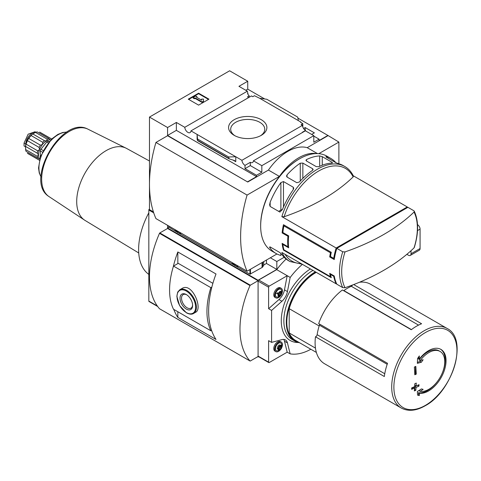 <?xml version="1.0" encoding="UTF-8"?>
<svg xmlns="http://www.w3.org/2000/svg" width="481" height="481" viewBox="0 0 481 481"><rect width="100%" height="100%" fill="white"/><g stroke="black" fill="none" stroke-linecap="round" stroke-linejoin="round"><path stroke-width="0.72" d="M248.635 97.577A4.389 2.531 60 0 1 247.541 96.825L249.218 95.851A4.389 2.531 60 0 1 247.541 93.518L247.925 93.296L247.925 94.258M249.218 95.851L249.218 97.24M247.925 93.296A4.389 2.531 60 0 1 247.354 91.18L238.943 86.321L247.733 81.241L229.629 70.791L149.471 117.075L167.574 127.525L176.365 122.451L184.782 127.309A4.389 2.531 -120 0 0 186.802 131.541A4.389 2.531 -120 0 0 190.067 132.594A4.389 2.531 -120 0 0 190.963 130.874L251.473 95.941L252.778 96.693L254.455 95.725L259.692 98.298L266.775 99.254L297.733 117.123L298.352 120.617L259.692 98.298M303.571 128.505L305.201 127.561L305.201 130.231M305.201 127.561L314.382 132.858L311.664 134.427M302.808 127.02L302.808 123.641L300.547 122.336L300.938 122.114L300.938 122.559M302.808 123.641L301.13 124.615L302.435 125.367A4.389 2.531 60 0 0 305.525 130.435L305.525 130.88M300.938 122.114L298.352 120.617M313.798 136.105L319.101 139.165L319.101 140.512L327.892 135.438L338.883 142.081L318.801 153.673M261.279 119.703A19.156 11.063 180 0 1 261.279 135.341A19.156 11.063 180 0 1 234.187 135.341A19.156 11.063 180 0 1 234.187 119.703A19.156 11.063 180 0 1 261.279 119.703M190.963 130.874L241.925 160.299L302.435 125.367M247.733 81.241L247.733 89.153L264.754 98.984M297.907 118.122L327.892 135.438M247.733 89.153L245.791 90.278M302.549 132.437A4.389 2.531 60 0 1 302.29 132.299L305.525 130.435M241.925 160.299A4.389 2.531 -120 0 0 245.015 165.368L250.318 162.307A4.389 2.531 -120 0 0 252.513 162.524A4.389 2.531 -120 0 0 253.409 160.81L305.387 130.802L313.798 135.66L313.798 142.226L319.101 139.165M184.782 127.309L247.354 91.18M302.194 264.207L289.971 261.526L288.378 260.612A54.852 31.668 -60 0 1 282.497 255.291L279.912 252.579L270.154 246.945C269.444 246.831 269.444 247.24 270.154 248.16A54.852 31.668 120 0 0 276.028 253.481L272.024 251.166A54.852 31.668 -60 0 1 260.66 226.058A54.852 31.668 -60 0 1 299.447 158.874A54.852 31.668 -60 0 1 326.876 156.157L330.886 158.471A54.852 31.668 -60 0 1 335.894 162.692M345.015 287.734A53.511 30.892 -60 0 1 341.684 271.741A53.511 30.892 -60 0 1 345.015 251.906A199.928 115.428 0 0 0 414.039 212.055A53.511 30.892 -60 0 1 414.039 247.883A199.928 115.428 180 0 1 345.015 287.734L342.731 287.614L336.82 284.199A54.852 31.668 -60 0 1 334.241 275.986L333.718 276.286A54.852 31.668 120 0 0 336.171 283.826L281.848 252.465A54.852 31.668 -60 0 0 289.971 261.526M333.718 276.286L330.489 274.423A54.852 31.668 120 0 0 331.295 277.687L283.453 250.072A54.852 31.668 -60 0 1 282.131 243.368L287.951 246.729A54.852 31.668 -60 0 1 287.951 236.279L282.131 232.918A54.852 31.668 -60 0 1 283.453 224.687L331.295 252.309A54.852 31.668 120 0 0 330.489 256.505L329.713 256.95A54.852 31.668 -60 0 1 330.459 252.79L283.916 225.914A54.852 31.668 120 0 0 282.858 232.497L282.131 232.918M284.133 216.751A53.511 30.892 -60 0 1 318.644 171.05A53.511 30.892 -60 0 1 353.156 176.906A199.928 115.428 0 0 1 284.133 216.751L281.848 216.63L336.171 247.998A54.852 31.668 120 0 0 333.718 258.375L330.489 256.505M407.545 207.539A54.852 31.668 120 0 0 407.269 206.95L353.258 175.763M276.028 253.481A54.852 31.668 120 0 0 280.886 255.429L280.886 253.391M270.154 248.16L270.154 246.945L269.613 247.036M281.848 216.63A54.852 31.668 -60 0 1 344.823 166.522L343.23 165.602A54.852 31.668 120 0 0 338.353 163.642L335.768 162.62L326.004 156.986L326.004 156.517A54.852 31.668 -60 0 1 330.886 158.471M326.004 156.986L326.004 156.517L326.004 156.986M319.673 155.928L322.258 156.65L332.016 162.283L332.016 163.059A54.852 31.668 120 0 0 318.819 166.715L316.233 166.618L306.469 160.985L305.934 160.263L306.469 159.584A54.852 31.668 -60 0 1 319.673 155.928L319.673 166.306M332.551 162.812L332.016 163.059L332.016 162.283M300.264 163.185L302.85 163.083L312.608 168.723L313.149 169.492L312.608 170.31A54.852 31.668 120 0 0 299.41 181.98L296.825 182.708L287.061 177.074L286.526 176.106L287.061 174.85A54.852 31.668 -60 0 1 300.264 163.185L300.264 181.042M280.886 182.588L283.471 181.565L293.23 187.199L293.765 188.233L293.23 189.712A54.852 31.668 120 0 0 282.497 209.373L279.912 212.085L270.154 206.451L269.613 204.864L270.154 202.248A54.852 31.668 -60 0 1 280.886 182.588L280.886 210.053L278.637 211.345M414.039 212.055L414.261 211.165L413.828 210.738L407.918 207.323L336.82 248.37L342.731 251.785L345.015 251.906M283.423 244.114L282.858 244.444L288.678 247.799A54.852 31.668 120 0 1 288.678 235.858L282.858 232.497M282.858 244.444A54.852 31.668 120 0 0 283.916 249.801L283.453 250.072M330.934 276.401L330.459 276.677L283.916 249.801M330.459 276.677A54.852 31.668 -60 0 1 329.713 273.376L334.241 275.986M329.713 256.95L334.241 259.566A54.852 31.668 -60 0 1 336.82 248.37M149.471 117.075L149.471 209.632L153.409 211.905L149.008 209.379A0.914 0.529 120 0 0 148.827 210.011L148.827 301.076A0.914 0.529 120 0 0 149.008 301.491L157.702 306.511M338.883 163.787L338.883 142.081M167.574 127.525L167.574 135.438L247.733 182.016L167.574 135.732L155.934 142.454L247.084 195.076A123.467 71.284 120 0 0 247.084 271.218L276.948 253.974M253.409 160.81L261.826 165.668L313.798 135.66M247.733 181.716L256.523 176.641L256.523 175.294L261.826 172.234L261.826 165.668M327.892 135.732L307.209 147.679A45.713 26.389 -60 0 0 268.422 170.07L247.733 182.016M256.523 175.294L245.015 168.651L245.015 165.368M229.106 158.832L228.691 156.986L235.774 156.746L235.774 161.676L234.5 160.534L229.106 158.832L197.697 140.699L197.114 134.427L197.114 139.352L197.697 140.699M176.365 122.451L176.365 130.363L167.574 135.438M256.523 176.641L176.365 130.363M228.691 156.986L197.733 139.117M198.605 93.188L208.946 99.158L198.605 105.129L188.257 99.158L198.605 93.188L198.605 93.711L188.714 99.417M307.209 147.679L317.46 153.595M268.422 170.07L279.407 176.419L247.084 195.076M316.294 153.595A45.713 26.389 120 0 0 279.407 176.419M155.934 142.454A123.467 71.284 120 0 0 155.934 218.59L247.084 271.218M260.66 226.058L260.66 225.306A53.938 31.145 -60 0 1 298.803 159.247L299.447 158.874M234.981 135.78A17.033 9.836 180 0 1 230.7 129.257A17.033 9.836 180 0 1 241.215 120.172A17.033 9.836 180 0 1 259.776 122.306A17.033 9.836 180 0 1 264.766 129.257A17.033 9.836 180 0 1 260.486 135.78M208.495 99.417L198.605 93.711M195.045 97.853L194.402 98.226L193.109 97.481L195.695 95.984L196.988 96.735L196.338 97.108L201.623 100.156L201.623 99.098L203.451 99.098L203.451 101.731L202.158 102.483L202.158 101.96L195.045 97.853L195.045 98.377L202.158 102.483M203.451 101.208L202.158 101.96M194.402 98.226L194.402 98.749L195.045 98.377M193.109 97.481L193.109 98.004L194.402 98.749M196.988 96.735L196.795 97.366M201.623 99.621L201.623 100.156M250.318 162.307L250.318 165.59L245.015 168.651M261.826 172.234L250.318 165.59M353.156 176.906L353.367 176.016M414.039 247.883L414.297 247.481C418.71 233.044 418.698 220.941 414.261 211.165M336.171 283.826L336.544 283.616M336.171 247.998L407.269 206.95M334.505 257.918L333.718 258.375M282.341 209.746A1.828 1.058 0 0 0 280.886 210.053M288.678 235.858L287.951 236.279M288.522 246.398L287.951 246.729M331.006 274.122L330.489 274.423M284.746 225.439L283.916 225.914M331.295 252.309L330.459 252.79M50.018 139.676L48.96 138.672A12.253 7.071 -60 0 0 47.192 139.147L46.495 140.927A11.334 6.548 -60 0 1 50.499 139.851A11.334 6.548 -60 0 1 50.745 139.881M51.641 139.009L40.272 132.443A12.253 7.071 -60 0 0 39.586 132.131L51.287 138.883A12.253 7.071 -60 0 1 51.629 139.021M44.505 140.705A12.253 7.071 -60 0 0 42.731 142.274L42.484 144.48A11.334 6.548 -60 0 1 46.495 140.927L44.505 140.705L32.798 133.946L35.492 132.395A12.253 7.071 -60 0 1 37.259 131.92L48.96 138.672M40.404 145.166A12.253 7.071 -60 0 0 39.105 147.414L39.55 149.561A11.334 6.548 -60 0 1 42.484 144.48L40.404 145.166L28.704 138.414L31.031 135.516A12.253 7.071 -60 0 1 32.798 133.946M37.29 156.301A12.253 7.071 -60 0 0 37.765 158.069L39.55 158.814A11.334 6.548 -60 0 1 38.474 154.81L37.29 156.301L25.589 149.543L25.589 146.44A12.253 7.071 -60 0 1 26.064 144.12L27.405 140.656A12.253 7.071 -60 0 1 28.704 138.414M39.159 158.483L39.55 158.814A11.334 6.548 -60 0 0 39.701 159.019M39.4 160.209A12.253 7.071 -60 0 1 39.105 159.981L27.405 153.229A12.253 7.071 -60 0 0 28.018 153.661L39.394 160.227M47.192 139.147L35.492 132.395M42.731 142.274L31.031 135.516M39.105 147.414L27.405 140.656M37.765 158.069L26.064 151.317A12.253 7.071 -60 0 1 25.589 149.543M359.439 282.251A45.923 26.515 -60 0 1 370.532 284.235L447.132 328.463A45.923 26.515 -60 0 0 401.214 354.978A45.923 26.515 -60 0 0 401.214 408.002L393.458 403.523A45.923 26.515 120 0 1 393.392 403.487L324.543 363.738A45.923 26.515 -60 0 1 315.482 336.772A1.828 1.058 120 0 0 317.123 334.68A43.885 25.337 120 0 1 319.426 325.174A1.828 1.058 120 0 0 319.468 324.026M315.482 336.772L384.331 376.521A45.923 26.515 120 0 1 387.53 363.317L318.681 323.569A45.923 26.515 -60 0 1 342.4 289.977L411.249 329.725A45.923 26.515 120 0 1 421.59 323.755L353.703 284.56M275.811 292.965L277.483 293.933M211.856 287.079L210.858 287.656L173.491 266.083A65.825 38.005 120 0 0 173.491 309.229L210.858 330.802L211.58 330.381M210.858 287.656A65.825 38.005 120 0 0 210.858 330.802M193.566 313.474L195.623 312.283C203.168 308.916 192.057 281.686 181.908 288.534L179.852 289.724L177.736 292.021L176.852 296.344L179.611 305.609L186.436 312.824C189.418 314.376 191.793 314.592 193.566 313.474A13.715 7.918 -120 0 0 193.566 297.637A13.715 7.918 -120 0 0 179.852 289.724M168.747 227.321L167.574 228L258.075 280.249L258.075 280.718L167.574 228.469L159.818 232.942A0.547 0.319 120 0 0 159.5 233.327A82.281 47.505 120 0 0 159.5 308.73A0.547 0.319 120 0 0 159.602 308.79M258.075 280.718L250.324 285.197A0.547 0.319 120 0 0 250 285.576A82.281 47.505 120 0 0 250 360.978A0.547 0.319 120 0 0 250.324 360.99L258.075 356.517L258.075 356.986L258.598 356.686M173.791 309.403A82.281 47.505 120 0 0 177.838 317.406L216.005 339.442A82.281 47.505 -60 0 1 216.005 273.996L177.838 251.96A82.281 47.505 120 0 0 173.184 267.093M167.574 228L167.574 225.312M257.666 356.752L258.075 356.986M284.163 257.275L276.822 261.514L270.358 257.78M258.075 280.249L276.822 269.426L266.48 263.456L263.72 265.043M266.48 263.456L266.48 260.023M319.168 325.986L289.207 308.688A40.224 23.226 -60 0 1 316.294 272.354M302.417 264.34A55.766 32.197 120 0 0 290.217 277.429L287.187 275.745L269.258 286.093A0.914 0.529 120 0 0 268.614 287.211L268.614 308.706L271.585 310.425L271.585 342.382L268.614 340.662L268.614 362.157A0.914 0.529 120 0 0 268.801 362.578A0.914 0.529 120 0 0 269.258 362.53L287.187 352.182L290.217 353.866A55.766 32.197 120 0 0 310.852 349.254M271.585 310.425L281.932 301.25A10.973 6.331 120 0 0 287.446 291.582L290.157 277.459M290.157 353.896L287.446 342.911A10.973 6.331 120 0 0 285.407 339.923A10.973 6.331 120 0 0 281.932 339.61L271.585 342.382M290.217 277.429L276.719 269.637L258.736 280.02A0.914 0.529 120 0 0 258.087 281.138L258.087 356.084A0.914 0.529 120 0 0 258.279 356.499L268.801 362.578M148.827 212.794A56.499 32.618 120 0 0 148.827 274.404M286.117 259.067A55.766 32.197 120 0 0 276.719 269.637M276.822 269.426L276.822 261.514M149.471 209.115L149.008 209.379M280.657 295.671A5.483 3.169 -60 0 1 278.553 297.595A5.483 3.169 -60 0 1 275.811 297.865L274.91 297.348A5.483 3.169 -60 0 1 274.91 291.011A5.483 3.169 -60 0 1 280.393 287.842L281.301 288.366A5.483 3.169 -60 0 1 281.818 293.657M268.614 308.706L278.956 299.537A10.973 6.331 120 0 0 284.475 289.863L287.187 275.745M280.657 349.416A5.483 3.169 -60 0 1 278.553 351.34A5.483 3.169 -60 0 1 275.811 351.611L274.91 351.088A5.483 3.169 -60 0 1 274.91 344.757A5.483 3.169 -60 0 1 280.393 341.588L281.301 342.111A5.483 3.169 -60 0 1 281.818 347.402M287.187 352.182L284.475 341.191A10.973 6.331 120 0 0 283.712 339.418M279.978 296.194A2.76 1.593 -60 0 1 278.289 293.789A2.76 1.593 -60 0 1 281.668 291.835A2.76 1.593 -60 0 1 279.978 296.194M281.481 292.538A0.896 0.517 120 0 0 281.469 293.596A0.896 0.517 120 0 0 281.481 293.602L281.126 294.51A0.896 0.517 120 0 0 280.333 295.502L279.623 295.911A0.896 0.517 120 0 0 279.455 295.659A0.896 0.517 120 0 0 278.83 295.839L278.469 295.941L278.475 295.34A0.896 0.517 -60 0 0 278.487 294.282A0.896 0.517 -60 0 0 278.475 294.276L278.83 293.368A0.896 0.517 120 0 0 279.623 292.376L280.333 291.967A0.896 0.517 120 0 0 280.501 292.22A0.896 0.517 120 0 0 281.126 292.039L281.487 291.937L281.481 292.538L280.892 292.201M277.152 297.156A4.425 2.555 -60 0 1 276.341 291.841A4.425 2.555 -60 0 1 281.355 289.881C282.636 292.298 282.046 294.504 279.587 296.512L277.152 297.156M275.811 297.865A5.483 3.169 -60 0 1 275.811 291.534A5.483 3.169 -60 0 1 281.301 288.366M279.978 349.94A2.76 1.593 -60 0 1 278.289 347.535A2.76 1.593 -60 0 1 281.668 345.58A2.76 1.593 -60 0 1 279.978 349.94M280.892 345.947L281.481 346.284A0.896 0.517 120 0 0 281.469 347.342A0.896 0.517 120 0 0 281.481 347.348L281.126 348.256A0.896 0.517 120 0 0 280.333 349.248L279.623 349.657A0.896 0.517 120 0 0 279.455 349.404A0.896 0.517 120 0 0 278.83 349.585L278.469 349.687L278.475 349.086A0.896 0.517 -60 0 0 278.487 348.028A0.896 0.517 -60 0 0 278.475 348.022L278.475 348.022M280.062 345.556L280.333 345.713L279.623 346.122A0.896 0.517 120 0 1 278.83 347.114L278.487 348.028M280.333 345.713A0.896 0.517 120 0 0 280.501 345.965A0.896 0.517 120 0 0 281.126 345.785L281.487 345.683L281.481 346.284M277.152 350.902A4.425 2.555 -60 0 1 276.341 345.586A4.425 2.555 -60 0 1 281.355 343.626C282.636 346.037 282.046 348.25 279.587 350.252L277.152 350.902M275.811 351.611A5.483 3.169 -60 0 1 275.811 345.28A5.483 3.169 -60 0 1 281.301 342.111M280.195 292.045A0.896 0.517 120 0 0 280.279 292.911A0.896 0.517 120 0 0 280.291 292.917L281.457 293.59M278.842 295.304L279.142 294.817A0.896 0.517 120 0 1 279.936 293.825L280.309 292.929M278.559 293.212L277.639 292.682L277.284 293.59M279.701 291.516A0.896 0.517 120 0 0 279.936 291.354L280.297 291.252M280.195 345.785A0.896 0.517 120 0 0 280.279 346.657A0.896 0.517 120 0 0 280.291 346.663L281.457 347.336M278.842 349.05L279.142 348.563A0.896 0.517 120 0 1 279.936 347.571L280.309 346.675M277.284 348.394L277.278 349.002M277.639 346.422A0.896 0.517 120 0 0 278.439 345.43M279.701 345.262A0.896 0.517 120 0 0 279.936 345.099L280.297 344.991M419.252 359.169L419.348 355.934L417.574 358.477L417.352 363.347L421.386 362.235L423.124 359.734L420.141 360.6A22.493 12.987 -60 0 1 428.854 352.573A22.493 12.987 -60 0 1 440.097 351.455A22.493 12.987 -60 0 1 441.191 375.39A22.493 12.987 -60 0 1 420.141 391.324L423.124 389.351L421.386 388.931L417.352 391.516L417.574 395.142L419.348 395.568L419.252 393.205A24.681 14.25 -60 0 0 442.225 375.523A24.681 14.25 -60 0 0 440.945 349.41A24.681 14.25 -60 0 0 428.601 350.637A24.681 14.25 -60 0 0 419.252 359.169L418.392 358.676L418.632 356.968M418.939 386.111L419.029 384.674L416.137 385.99L416.275 383.08L414.808 383.724L414.676 386.634L411.7 387.902L411.61 389.345L414.586 388.077L414.357 390.933L415.818 390.283L416.047 387.427L418.939 386.111L417.592 385.335M416.275 374.122L415.818 366.396L414.357 367.045L414.808 374.765L416.275 374.122L415.464 373.653L415.464 366.558M343.662 290.704A1.828 1.058 120 0 0 343.849 290.584A43.885 25.337 120 0 1 351.292 286.285A1.828 1.058 120 0 0 352.477 285.029M316.384 352.447L295.52 340.404A40.224 23.226 -60 0 1 289.207 332.966L315.464 348.124M289.207 308.688L289.207 332.966M177.838 251.96L177.838 263.576M177.838 311.736L177.838 317.406M173.491 266.083L178.241 263.341L212.879 283.339M186.321 309.085A8.892 5.135 -120 0 0 192.61 305.453A8.892 5.135 -120 0 0 186.321 294.558A8.892 5.135 -120 0 0 180.032 298.19A8.892 5.135 -120 0 0 186.321 309.085M186.706 294.799A7.828 4.521 -120 0 0 183.153 294.606A7.828 4.521 -120 0 0 181.956 300.884A7.828 4.521 -120 0 0 187.073 307.78A7.828 4.521 -120 0 0 190.987 308.171A7.828 4.521 -120 0 0 192.598 304.996M417.568 394.955L418.819 395.262L418.392 392.712L419.252 393.205M418.819 395.262L419.348 395.568M418.392 392.712A24.681 14.25 120 0 0 438.269 380.291M441.666 374.41A24.681 14.25 120 0 0 440.506 349.176M417.406 362.385L419.985 361.423L421.386 362.235M419.985 361.423L420.683 360.449M440.097 351.455L438.991 350.817A22.493 12.987 120 0 0 419.029 359.962L420.141 360.6M420.713 389.369L419.029 390.686L420.141 391.324M414.778 374.044L415.464 373.653M414.448 389.917L414.814 389.7L414.814 386.718L416.107 385.966M414.814 386.718L416.047 387.427M414.814 383.718L414.814 385.221L416.137 385.99M411.664 388.534L413.522 387.464L414.586 388.077M414.814 389.7L415.818 390.283M49.321 141.396L48.046 141.282A1.828 1.058 120 0 0 46.753 142.027L40.933 149.266A1.828 1.058 120 0 0 40.284 150.932L40.284 157.053M37.765 150.878A12.253 7.071 -60 0 0 37.29 153.192L38.474 154.81A11.334 6.548 -60 0 1 39.55 149.561L37.765 150.878L26.064 144.12M37.29 153.192L25.589 146.44M25.481 147.27A11.243 6.494 -60 0 1 25.481 147.234A11.243 6.494 -60 0 1 32.203 134.283A11.243 6.494 -60 0 1 33.436 133.459A11.243 6.494 -60 0 1 33.466 133.441M35.666 132.323A8.959 5.171 -60 0 0 29.161 135.708A8.959 5.171 -60 0 0 25.806 144.096L25.806 144.456M25.493 146.825L24.05 145.996L24.05 143.085L28.151 134.181L35.011 131.752L35.877 132.251M236.231 266.294L249.934 274.2L262.061 267.496A2.742 1.581 0 0 0 262.698 266.919L263.72 265.296L263.72 261.61M168.801 227.062L176.695 231.92M179.082 233.297L233.844 264.911M232.66 262.891A4.569 2.639 -120 0 0 234.415 264.496A4.569 2.639 -120 0 0 236.171 264.917M175.517 229.894A4.569 2.639 -120 0 0 177.273 231.505A4.569 2.639 -120 0 0 179.022 231.92M406.854 254.329L408.441 255.243A3.656 2.11 -120 0 0 410.269 255.423L419.318 250.198A3.656 2.11 -120 0 0 420.075 248.527L420.075 229.118A3.656 2.11 -120 0 0 417.52 224.657M410.269 255.423A3.656 2.11 -120 0 0 411.027 253.752L411.027 250.697M342.731 287.614A54.852 31.668 -60 0 1 342.731 251.785M235.774 161.676L233.008 160.077M228.691 158.285L197.733 140.41M301.112 263.582A53.511 30.892 -60 0 1 285.113 254.347M322.258 165.217L322.258 156.65M306.469 160.985L306.469 159.584M302.85 178.367L302.85 163.083M312.608 170.31L312.608 168.723M287.061 177.074L287.061 174.85M283.471 207.034L283.471 181.565M293.23 189.712L293.23 187.199M270.154 206.451L270.154 202.248M250 360.978L159.5 308.73M250 285.576L159.5 233.327M153.71 212.824L148.827 210.011M157.317 305.976L148.827 301.076M298.34 342.49A42.971 24.808 -60 0 1 281.914 313.263A42.971 24.808 -60 0 1 310.395 268.945M268.614 287.211L258.087 281.138M268.614 362.157L258.087 356.084M269.258 286.093L258.736 280.02M287.446 291.582L284.475 289.863M281.932 301.25L278.956 299.537M287.446 342.911L284.475 341.191M279.936 293.825L281.126 294.51M279.142 294.817L280.333 295.502M278.379 295.581L278.83 295.839M279.936 347.571L281.126 348.256M279.142 348.563L280.333 349.248M278.379 349.326L278.83 349.585M425.414 332.539A44.595 25.746 -60 0 1 456.95 350.745A44.595 25.746 -60 0 1 425.414 405.363A44.595 25.746 -60 0 1 393.885 387.157A44.595 25.746 -60 0 1 425.414 332.539M298.857 342.328A40.777 23.539 -60 0 1 288.227 311.075A40.777 23.539 -60 0 1 315.903 272.126M299.579 342.749A41.138 23.749 -60 0 1 294.805 341.047A41.138 23.749 -60 0 1 288.504 308.08A41.138 23.749 -60 0 1 315.386 271.825M299.615 342.767L294.805 341.047L292.376 339.646A41.138 23.749 -60 0 1 286.075 306.674A41.138 23.749 -60 0 1 312.951 270.424M250.324 285.197L159.818 232.942M186.321 312.572A13.167 7.6 -120 0 0 194.384 301.1A13.167 7.6 -120 0 0 178.259 291.793A13.167 7.6 -120 0 0 186.321 312.572M418.542 325.114L351.292 286.285M411.417 329.593L343.849 290.584M387.187 364.297L319.426 325.174M384.752 373.731L317.123 334.68M138.732 252.97L85.059 220.436A41.564 23.996 -60 0 1 79.01 187.049A41.564 23.996 -60 0 1 106.097 150.655A41.564 23.996 -60 0 1 126.617 148.455L149.471 161.003M85.059 220.436L48.623 196.326A38.967 22.499 -60 0 1 49.723 152.044A38.967 22.499 -60 0 1 87.518 128.95L126.617 148.455M41.023 176.834A27.14 15.669 -60 0 1 44.553 149.062A27.14 15.669 -60 0 1 66.841 132.119M48.046 141.282L48.954 141.805M46.753 142.027L48.106 142.809M40.933 149.266L43.056 150.493M40.284 150.932L42.274 152.074M25.806 144.096L24.05 143.085M262.698 262.205L262.698 266.919M168.801 226.016L168.801 227.363M249.934 269.576L249.934 274.2M250.451 269.276L250.451 274.2M262.061 262.572L262.061 267.496M231.848 262.416A6.049 3.493 -120 0 0 234.794 265.482A6.049 3.493 -120 0 0 237.746 265.825M174.699 229.425A6.049 3.493 -120 0 0 177.651 232.491A6.049 3.493 -120 0 0 180.597 232.828M411.027 253.752L420.075 248.527M417.514 230.597L420.075 229.118M353.379 176.016C351.34 171.825 348.484 168.663 344.823 166.522M280.279 292.911L281.469 293.596M278.571 295.148L279.455 295.659M277.278 293.584L278.18 294.101M279.924 291.883L280.501 292.22M280.279 346.657L281.469 347.342M278.571 348.893L279.455 349.404M277.278 347.33L278.18 347.847M279.046 344.883L279.984 345.424M279.924 345.629L280.501 345.965M401.214 408.002C408.128 411.664 416.083 410.936 425.09 405.82C452.615 391.408 468.704 339.075 447.132 328.463M250.048 361.021L159.542 308.766M48.623 196.326C24.254 180.658 61.766 115.68 87.518 128.95M41.017 176.966L39.28 173.088L38.534 167.983L40.542 156.295L51.563 139.081L57.864 134.421L62.74 132.479L66.955 132.047M168.693 225.956L168.693 227.212M238.582 266.306L237.025 266.456L235.023 265.765L231.758 262.367M181.439 233.315L179.876 233.465L177.874 232.768L174.615 229.377"/></g></svg>
